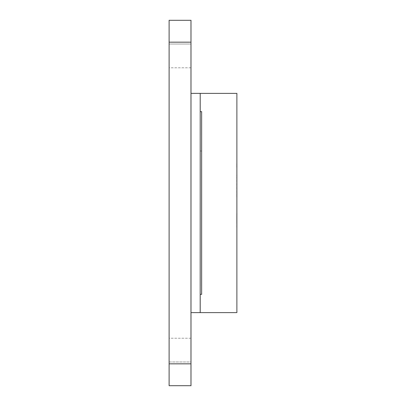 <?xml version="1.0" encoding="UTF-8"?>
<svg xmlns="http://www.w3.org/2000/svg" width="406" height="406" viewBox="0 0 406 406"><rect width="100%" height="100%" fill="white"/><g stroke="black" fill="none" stroke-linecap="round" stroke-linejoin="round"><path stroke-width="0.3" stroke-dasharray="2.03 1.52" d="M236.734 214.931L236.734 221.514L236.881 214.931M236.734 223.95L236.734 213.444L236.881 223.95M236.881 217.951L236.881 214.815M236.881 312.62L236.881 93.38L200.209 93.38L200.209 111.65L201.635 111.65L201.635 294.35L200.209 294.35L200.209 312.62L236.881 312.62M236.881 166.404L236.881 197.321L236.881 166.404M236.881 177.189L236.734 197.321L236.734 177.189M236.881 182.228L236.734 175.23L236.881 182.228M236.881 180.756L236.734 175.23L236.881 180.756M236.881 216.464L236.881 227.111L236.881 216.464M236.881 167.328L236.881 163.643L236.881 167.328M236.734 167.328L236.734 163.643L236.734 167.328M236.734 227.111L236.881 213.485L236.734 227.111M236.734 214.815L236.881 221.021M236.734 221.021L236.734 217.951M236.734 216.22L236.734 222.315L236.881 216.22M200.209 294.35L200.209 312.62L200.209 294.35L201.635 294.35L201.635 111.65L200.209 111.65L200.209 93.38L200.209 111.65M200.194 294.35L201.635 294.35L201.635 111.65L200.194 111.65L200.194 93.365L200.194 312.62L200.194 111.65M200.209 312.62L200.209 93.38L190.987 93.38L190.987 312.62L200.209 312.62M201.635 150.986L200.194 150.986M190.987 363.832L169.119 363.832L169.119 385.7L169.119 361.964L169.119 385.7L190.987 385.7L190.987 20.3L190.987 67.772L190.987 20.3L169.119 20.3L169.119 44.036L169.119 20.3L169.119 42.168L190.987 42.168M190.987 312.62L190.987 93.38M190.987 361.964L190.987 338.228L190.987 361.964L169.119 361.964L169.119 338.228L169.119 361.964L190.987 361.964M169.119 363.832L169.119 42.168M169.119 385.7L190.987 385.7L169.119 385.7M169.119 44.036L169.119 67.772L169.119 44.036L190.987 44.036L169.119 44.036M169.119 20.3L190.987 20.3L169.119 20.3M190.987 338.228L169.119 338.228M190.987 67.772L169.119 67.772"/><path stroke-width="0.61" d="M200.209 111.65L200.209 93.38L236.881 93.38L236.881 312.62L200.209 312.62L200.209 294.35M190.987 42.168L169.119 42.168L169.119 20.3L190.987 20.3L190.987 93.38L200.209 93.365L200.194 294.35L201.635 294.35L201.635 111.65L200.194 111.65M200.194 294.35L200.194 312.62L190.987 312.62L190.987 385.7L169.119 385.7L169.119 363.832L190.987 363.832M190.987 93.38L190.987 312.62M169.119 42.168L169.119 363.832"/></g></svg>
